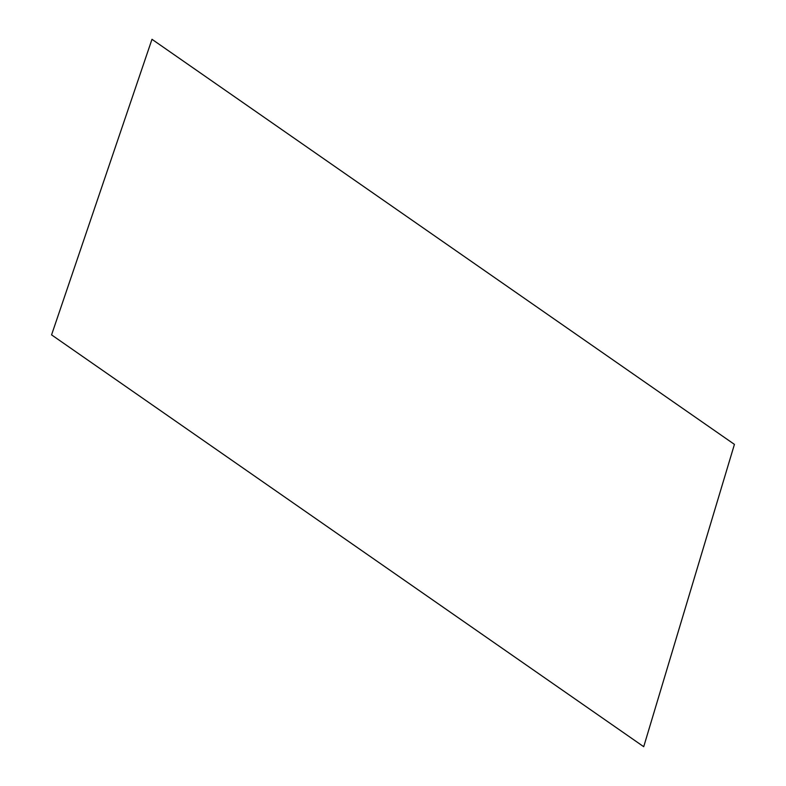 <?xml version="1.0" encoding="UTF-8"?>
<svg xmlns="http://www.w3.org/2000/svg" width="786" height="786" viewBox="0 0 786 786"><rect width="100%" height="100%" fill="white"/><g stroke="black" fill="none" stroke-linecap="round" stroke-linejoin="round"><path stroke-width="1.18" d="M51.571 334.875L643.714 746.7L734.429 444.385L151.983 39.3L51.571 334.875"/></g></svg>
